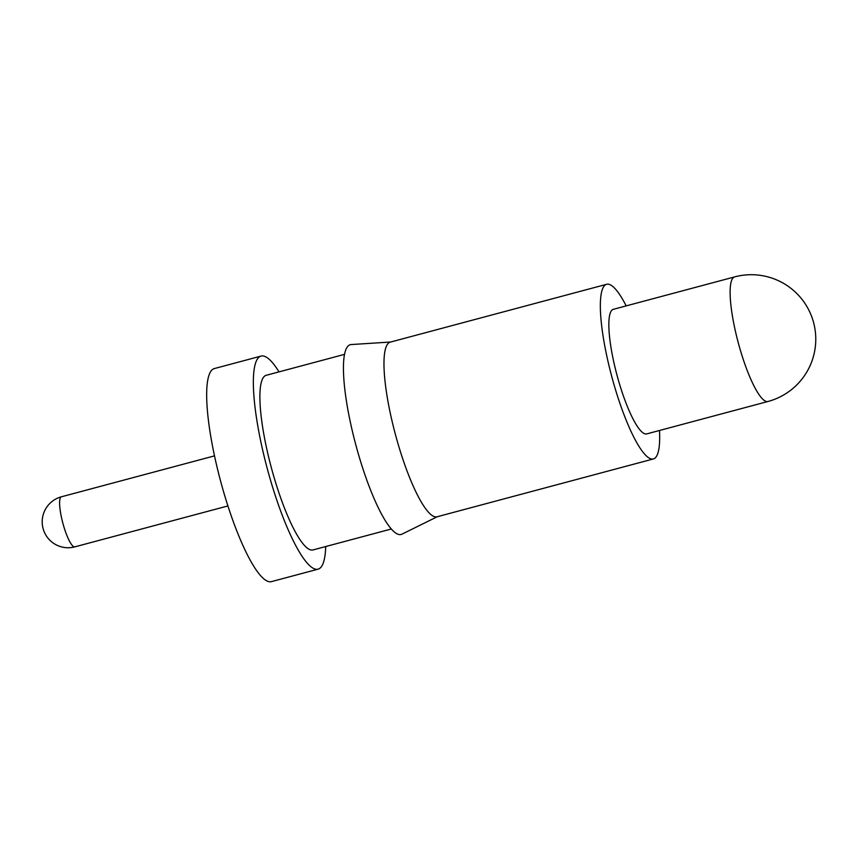 <?xml version="1.0" encoding="UTF-8"?>
<svg xmlns="http://www.w3.org/2000/svg" width="857" height="857" viewBox="0 0 857 857"><rect width="100%" height="100%" fill="white"/><g stroke="black" fill="none" stroke-linecap="round" stroke-linejoin="round"><path stroke-width="1.29" d="M344.568 354.348L266.227 375.291A90.403 18.929 75 0 0 267.588 452.614A90.403 18.929 75 0 0 312.923 549.958L391.263 529.015M626.188 305.895A90.403 18.929 75 0 0 606.681 284.278L390.31 342.114A90.403 18.929 75 0 0 391.67 419.448A90.403 18.929 75 0 0 437.006 516.792L653.377 458.945A90.403 18.929 75 0 0 659.494 430.493M390.696 342.018L351.177 344.557A98.234 20.579 75 0 0 351.798 428.725A98.234 20.579 75 0 0 401.869 534.2L437.391 516.685M606.681 284.278A90.403 18.929 75 0 0 608.042 361.611A90.403 18.929 75 0 0 653.377 458.945M734.642 276.897L613.376 309.313A64.489 13.508 75 0 0 614.34 364.482A64.489 13.508 75 0 0 646.681 433.91L767.947 401.494A64.489 13.508 -105 0 1 765.483 401.183A64.489 13.508 -105 0 1 735.606 332.066A64.489 13.508 -105 0 1 734.642 276.897A64.489 64.489 0 0 1 814.15 324.803A64.489 64.489 0 0 1 767.947 401.494M279.007 371.874A110.285 23.096 75 0 0 261.096 356.073L214.411 368.553A110.285 23.096 75 0 0 216.06 462.898A110.285 23.096 75 0 0 271.369 581.646L318.054 569.177A110.285 23.096 75 0 0 325.703 546.541M261.096 356.073A110.285 23.096 75 0 0 262.745 450.418A110.285 23.096 75 0 0 318.054 569.177M74.805 546.862A25.914 25.914 0 0 1 42.85 527.612A25.914 25.914 0 0 1 61.415 496.792A25.914 5.431 75 0 0 61.811 518.956A25.914 5.431 75 0 0 73.82 546.734A25.914 5.431 75 0 0 74.805 546.862L227.898 505.941M61.415 496.792L214.507 455.87"/></g></svg>
